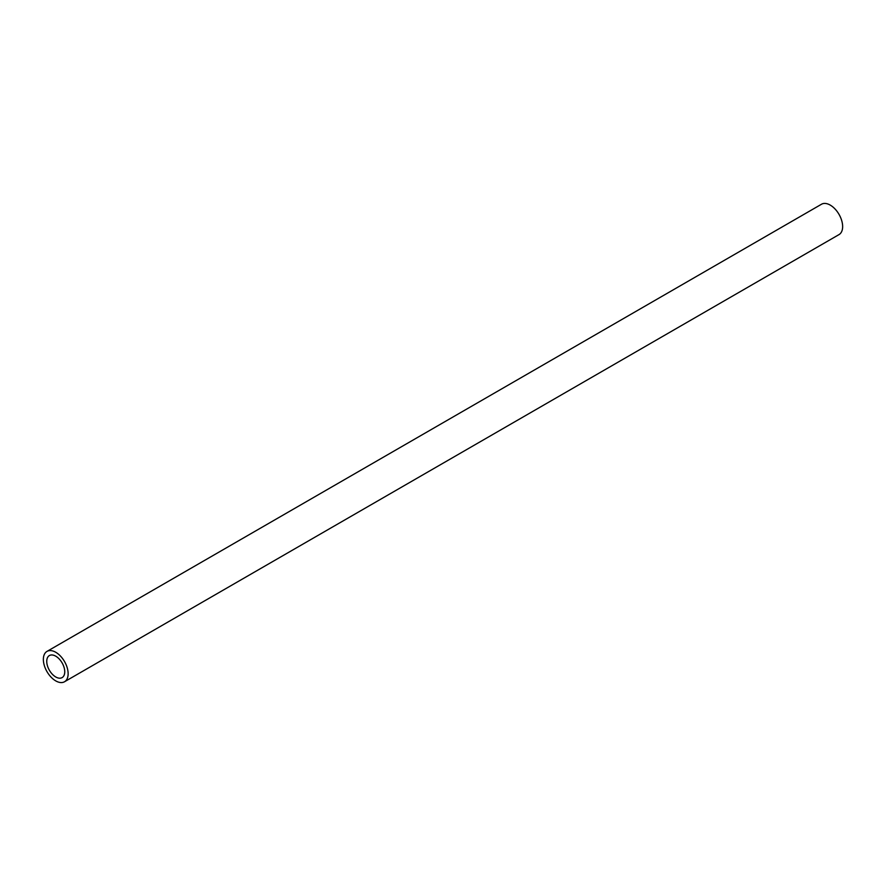 <?xml version="1.0" encoding="UTF-8"?>
<svg xmlns="http://www.w3.org/2000/svg" width="886" height="886" viewBox="0 0 886 886"><rect width="100%" height="100%" fill="white"/><g stroke="black" fill="none" stroke-linecap="round" stroke-linejoin="round"><path stroke-width="1.33" d="M64.512 681.755L839.009 234.602A17.521 10.123 -120 0 0 841.7 220.559A17.521 10.123 -120 0 0 830.248 205.109A17.521 10.123 -120 0 0 821.488 204.245L46.991 651.398A17.521 10.123 60 0 1 55.752 652.273A17.521 10.123 60 0 1 67.192 667.712A17.521 10.123 60 0 1 64.512 681.755A17.521 10.123 60 0 1 55.752 680.891A17.521 10.123 60 0 1 44.3 665.441A17.521 10.123 60 0 1 46.991 651.398M55.752 656.183A12.725 7.354 -120 0 0 49.383 655.551A12.725 7.354 -120 0 0 47.434 665.751A12.725 7.354 -120 0 0 55.752 676.97A12.725 7.354 -120 0 0 62.109 677.602A12.725 7.354 -120 0 0 64.069 667.402A12.725 7.354 -120 0 0 55.752 656.183"/></g></svg>
